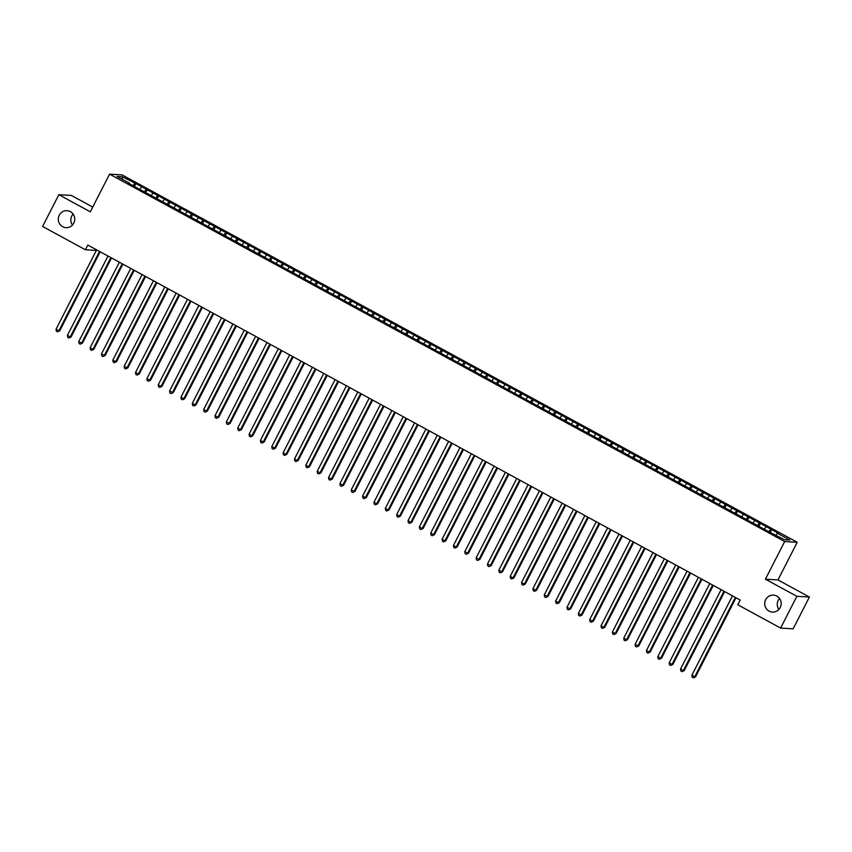 <?xml version="1.0" encoding="UTF-8"?>
<svg xmlns="http://www.w3.org/2000/svg" width="852" height="852" viewBox="0 0 852 852"><rect width="100%" height="100%" fill="white"/><g stroke="black" fill="none" stroke-linecap="round" stroke-linejoin="round"><path stroke-width="1.28" d="M72.452 225.013A8.509 8.222 93.4 0 1 73.112 214.054M73.773 223.117A8.509 8.222 93.4 0 1 65.998 227.654A8.509 8.222 93.4 0 1 59.246 215.205A8.509 8.222 93.4 0 1 67.02 210.668A8.509 8.222 93.4 0 1 73.773 223.117M778.888 609.457A8.509 8.222 93.4 0 1 779.548 598.487M780.219 607.551A8.509 8.222 93.4 0 1 772.444 612.087A8.509 8.222 93.4 0 1 765.682 599.648A8.509 8.222 93.4 0 1 773.456 595.111A8.509 8.222 93.4 0 1 780.219 607.551M92.74 207.057L71.398 195.438L58.852 194.693L42.6 226.462L85.402 249.753L96.382 250.403M797.216 542.287L122.113 174.905L109.578 174.159L784.681 541.542L797.216 542.287L777.951 579.935L765.416 579.19L796.865 596.304L809.4 597.05L777.951 579.935M809.4 597.05L793.148 628.819L780.602 628.073L796.865 596.304M122.496 179.41L122.198 176.726L116.98 176.417L129.472 183.212L128.269 183.137L770.9 532.851L784.586 539.721L789.804 540.03L777.322 533.235L778.526 533.309L135.894 183.595L134.414 186.481M122.198 176.726L135.894 183.595M780.602 628.073L737.8 604.771L740.207 600.074L87.809 245.046L85.402 249.753M141.496 187.227L140.079 188.984M146.043 189.698L144.286 191.86M152.859 193.404L151.432 195.161M157.396 195.875L155.639 198.037M164.212 199.581L162.785 201.338M168.749 202.052L166.992 204.214M175.565 205.769L174.138 207.515M180.102 208.239L178.345 210.391M186.918 211.946L185.491 213.692M191.455 214.416L189.708 216.568M198.271 218.123L196.844 219.869M202.808 220.593L201.061 222.745M209.624 224.3L208.197 226.057M214.161 226.77L212.414 228.932M220.977 230.477L219.55 232.234M225.524 232.947L223.767 235.109M232.33 236.654L230.903 238.411M236.877 239.124L235.12 241.286M243.683 242.831L242.256 244.588M248.23 245.312L246.473 247.463M255.036 249.018L253.619 250.765M259.583 251.489L257.826 253.64M266.388 255.195L264.972 256.942M270.936 257.666L269.179 259.817M277.752 261.372L276.325 263.119M282.289 263.843L280.532 265.994M289.105 267.549L287.678 269.307M293.642 270.02L291.885 272.182M300.458 273.726L299.031 275.484M304.995 276.197L303.237 278.359M311.811 279.903L310.384 281.661M316.348 282.374L314.601 284.536M323.164 286.091L321.737 287.838M327.7 288.562L325.954 290.713M334.517 292.268L333.089 294.015M339.064 294.739L337.307 296.89M345.869 298.445L344.442 300.192M350.417 300.916L348.66 303.067M357.222 304.622L355.795 306.379M361.77 307.093L360.013 309.255M368.575 310.799L367.148 312.556M373.123 313.27L371.365 315.432M379.928 316.976L378.512 318.733M384.476 319.447L382.718 321.609M391.292 323.164L389.865 324.91M395.829 325.634L394.071 327.786M402.645 329.341L401.217 331.087M407.181 331.811L405.424 333.963M413.997 335.518L412.57 337.264M418.534 337.988L416.777 340.14M425.35 341.695L423.923 343.452M429.887 344.165L428.141 346.327M436.703 347.872L435.276 349.629M441.24 350.342L439.494 352.504M448.056 354.049L446.629 355.806M452.593 356.519L450.846 358.681M459.409 360.226L457.982 361.983M463.957 362.707L462.199 364.858M470.762 366.413L469.335 368.16M475.31 368.884L473.552 371.035M482.115 372.59L480.688 374.337M486.662 375.061L484.905 377.212M493.468 378.767L492.051 380.514M498.015 381.238L496.258 383.389M504.821 384.944L503.404 386.702M509.368 387.415L507.611 389.577M516.184 391.121L514.757 392.878M520.721 393.592L518.964 395.754M527.537 397.298L526.11 399.055M532.074 399.769L530.317 401.931M538.89 403.486L537.463 405.232M543.427 405.957L541.67 408.108M550.243 409.663L548.816 411.409M554.78 412.134L553.033 414.285M561.596 415.84L560.169 417.587M566.133 418.311L564.386 420.462M572.949 422.017L571.522 423.774M577.496 424.488L575.739 426.65M584.302 428.194L582.874 429.951M588.849 430.665L587.092 432.827M595.654 434.371L594.227 436.128M600.202 436.842L598.445 439.004M607.007 440.548L605.58 442.305M611.555 443.029L609.798 445.181M618.36 446.736L616.944 448.482M622.908 449.206L621.151 451.358M629.724 452.913L628.297 454.659M634.261 455.383L632.503 457.535M641.077 459.09L639.65 460.836M645.614 461.56L643.856 463.712M652.43 465.267L651.003 467.024M656.967 467.737L655.209 469.899M663.783 471.444L662.355 473.201M668.319 473.914L666.573 476.076M675.135 477.621L673.708 479.378M679.672 480.091L677.926 482.253M686.488 483.808L685.061 485.555M691.025 486.279L689.279 488.43M697.841 489.985L696.414 491.732M702.389 492.456L700.632 494.607M709.194 496.162L707.767 497.909M713.742 498.633L711.984 500.784M720.547 502.339L719.12 504.096M725.095 504.81L723.337 506.972M731.9 508.516L730.483 510.273M736.447 510.987L734.69 513.149M743.253 514.693L741.836 516.45M747.8 517.164L746.043 519.326M754.616 520.87L753.189 522.627M759.153 523.352L757.396 525.503M765.969 527.058L764.542 528.804M770.506 529.529L768.749 531.68M777.322 533.235L775.895 534.981M765.416 579.19L784.681 541.542M58.852 194.693L90.301 211.807L109.578 174.159M134.691 183.521L132.933 185.672M771.71 529.593L770.229 532.489M760.357 523.416L758.876 526.312M749.004 517.239L747.523 520.125M737.651 511.062L736.171 513.948M726.298 504.885L724.818 507.771M714.945 498.708L713.465 501.594M703.592 492.531L702.112 495.417M692.229 486.343L690.759 489.24M680.876 480.166L679.395 483.063M669.523 473.989L668.043 476.875M658.17 467.812L656.69 470.698M646.817 461.635L645.337 464.521M635.464 455.458L633.984 458.344M624.111 449.27L622.631 452.167M612.758 443.093L611.278 445.99M601.406 436.916L599.925 439.802M590.053 430.739L588.572 433.625M578.689 424.562L577.219 427.448M567.336 418.385L565.866 421.271M555.983 412.198L554.503 415.094M544.63 406.021L543.15 408.917M533.277 399.844L531.797 402.73M521.925 393.667L520.444 396.553M510.572 387.49L509.091 390.376M499.219 381.313L497.738 384.199M487.866 375.136L486.385 378.022M476.513 368.948L475.033 371.845M465.16 362.771L463.68 365.668M453.796 356.594L452.327 359.48M442.444 350.417L440.963 353.303M431.091 344.24L429.61 347.126M419.738 338.063L418.257 340.949M408.385 331.875L406.905 334.772M397.032 325.698L395.552 328.595M385.679 319.521L384.199 322.407M374.326 313.344L372.846 316.23M362.973 307.167L361.493 310.053M351.62 300.99L350.14 303.876M340.257 294.813L338.787 297.699M328.904 288.626L327.434 291.522M317.551 282.449L316.071 285.345M306.198 276.272L304.718 279.158M294.845 270.095L293.365 272.981M283.492 263.918L282.012 266.804M272.139 257.741L270.659 260.627M260.787 251.553L259.306 254.45M249.434 245.376L247.953 248.273M238.081 239.199L236.6 242.085M226.728 233.022L225.248 235.908M215.364 226.845L213.895 229.731M204.011 220.668L202.531 223.554M192.659 214.491L191.178 217.377M181.306 208.303L179.825 211.2M169.953 202.126L168.472 205.023M158.6 195.949L157.119 198.835M147.247 189.772L145.767 192.659M735.319 597.412L694.721 676.744L691.888 675.199L732.486 595.867M736 597.784L695.573 676.797L693.347 677.83L692.207 677.212L691.888 675.199M695.573 676.797L693.347 677.83M723.966 591.235L683.368 670.567L680.535 669.022L721.133 589.691M724.647 591.607L684.22 670.62L681.983 671.642L680.854 671.025L680.535 669.022M684.22 670.62L681.983 671.642M712.613 585.047L672.015 664.39L669.171 662.845L709.769 583.503M713.294 585.42L672.867 664.432L670.63 665.465L669.502 664.848L669.171 662.845M672.867 664.432L670.63 665.465M701.26 578.87L660.662 658.213L657.819 656.668L698.416 577.326M701.942 579.243L661.503 658.255L659.278 659.288L658.149 658.671L657.819 656.668M661.503 658.255L659.278 659.288M689.907 572.693L649.309 652.025L646.466 650.481L687.063 571.149M690.589 573.066L650.151 652.078L647.925 653.111L646.796 652.494L646.466 650.481M650.151 652.078L647.925 653.111M678.554 566.516L637.956 645.848L635.113 644.304L675.711 564.972M679.236 566.889L638.798 645.901L636.572 646.934L635.443 646.317L635.113 644.304M638.798 645.901L636.572 646.934M667.201 560.339L626.603 639.671L623.76 638.127L664.358 558.795M667.883 560.712L627.445 639.724L625.219 640.757L624.079 640.14L623.76 638.127M627.445 639.724L625.219 640.757M655.838 554.162L615.25 633.494L612.407 631.95L653.005 552.618M656.53 554.535L616.092 633.547L613.866 634.57L612.726 633.952L612.407 631.95M616.092 633.547L613.866 634.57M644.485 547.985L603.887 627.317L601.054 625.773L641.652 546.441M645.166 548.347L604.739 627.37L602.513 628.393L601.374 627.775L601.054 625.773M604.739 627.37L602.513 628.393M633.132 541.797L592.534 621.14L589.701 619.596L630.299 540.253M633.813 542.17L593.386 621.183L591.16 622.216L590.021 621.598L589.701 619.596M593.386 621.183L591.16 622.216M621.779 535.62L581.181 614.952L578.348 613.408L618.946 534.076M622.461 535.993L582.033 615.006L579.807 616.039L578.668 615.421L578.348 613.408M582.033 615.006L579.807 616.039M610.426 529.443L569.828 608.775L566.995 607.231L607.593 527.899M611.108 529.816L570.68 608.829L568.454 609.862L567.315 609.244L566.995 607.231M570.68 608.829L568.454 609.862M599.073 523.266L558.475 602.598L555.642 601.054L596.23 521.722M599.755 523.639L559.327 602.652L557.091 603.685L555.962 603.067L555.642 601.054M559.327 602.652L557.091 603.685M587.72 517.089L547.122 596.421L544.279 594.877L584.877 515.545M588.402 517.462L547.964 596.475L545.738 597.508L544.609 596.89L544.279 594.877M547.964 596.475L545.738 597.508M576.367 510.912L535.77 590.244L532.926 588.7L573.524 509.368M577.049 511.285L536.611 590.298L534.385 591.32L533.256 590.702L532.926 588.7M536.611 590.298L534.385 591.32M565.014 504.725L524.417 584.067L521.573 582.523L562.171 503.181M565.696 505.098L525.258 584.11L523.032 585.143L521.903 584.525L521.573 582.523M525.258 584.11L523.032 585.143M553.662 498.548L513.064 577.89L510.22 576.335L550.818 497.004M554.343 498.921L513.905 577.933L511.679 578.966L510.54 578.348L510.22 576.335M513.905 577.933L511.679 578.966M542.309 492.371L501.711 571.703L498.867 570.158L539.465 490.827M542.99 492.744L502.552 571.756L500.326 572.789L499.187 572.171L498.867 570.158M502.552 571.756L500.326 572.789M530.945 486.194L490.347 565.526L487.514 563.981L528.112 484.65M531.637 486.567L491.199 565.579L488.973 566.612L487.834 565.994L487.514 563.981M491.199 565.579L488.973 566.612M519.592 480.017L478.994 559.349L476.161 557.804L516.759 478.473M520.274 480.39L479.846 559.402L477.621 560.435L476.481 559.817L476.161 557.804M479.846 559.402L477.621 560.435M508.239 473.84L467.642 553.172L464.809 551.627L505.406 472.296M508.921 474.213L468.493 553.225L466.268 554.247L465.128 553.63L464.809 551.627M468.493 553.225L466.268 554.247M496.886 467.663L456.289 546.995L453.456 545.45L494.053 466.108M497.568 468.025L457.141 547.037L454.915 548.07L453.775 547.453L453.456 545.45M457.141 547.037L454.915 548.07M485.533 461.475L444.936 540.818L442.103 539.273L482.701 459.931M486.215 461.848L445.788 540.86L443.551 541.893L442.422 541.276L442.103 539.273M445.788 540.86L443.551 541.893M474.181 455.298L433.583 534.63L430.739 533.086L471.337 453.754M474.862 455.671L434.435 534.683L432.198 535.716L431.069 535.099L430.739 533.086M434.435 534.683L432.198 535.716M462.828 449.121L422.23 528.453L419.386 526.909L459.984 447.577M463.509 449.494L423.071 528.506L420.845 529.539L419.716 528.922L419.386 526.909M423.071 528.506L420.845 529.539M451.475 442.944L410.877 522.276L408.033 520.732L448.631 441.4M452.156 443.317L411.718 522.329L409.493 523.362L408.364 522.745L408.033 520.732M411.718 522.329L409.493 523.362M440.122 436.767L399.524 516.099L396.681 514.555L437.278 435.223M440.803 437.14L400.365 516.152L398.14 517.175L397.011 516.557L396.681 514.555M400.365 516.152L398.14 517.175M428.769 430.59L388.171 509.922L385.328 508.378L425.925 429.046M429.451 430.963L389.013 509.975L386.787 510.998L385.647 510.38L385.328 508.378M389.013 509.975L386.787 510.998M417.405 424.402L376.818 503.745L373.975 502.201L414.573 422.858M418.098 424.775L377.66 503.788L375.434 504.821L374.294 504.203L373.975 502.201M377.66 503.788L375.434 504.821M406.053 418.225L365.455 497.568L362.622 496.013L403.22 416.681M406.734 418.598L366.307 497.611L364.081 498.644L362.941 498.026L362.622 496.013M366.307 497.611L364.081 498.644M394.7 412.048L354.102 491.38L351.269 489.836L391.867 410.504M395.381 412.421L354.954 491.434L352.728 492.467L351.588 491.849L351.269 489.836M354.954 491.434L352.728 492.467M383.347 405.872L342.749 485.203L339.916 483.659L380.514 404.327M384.028 406.244L343.601 485.257L341.375 486.29L340.236 485.672L339.916 483.659M343.601 485.257L341.375 486.29M371.994 399.695L331.396 479.026L328.563 477.482L369.161 398.15M372.675 400.067L332.248 479.08L330.022 480.113L328.883 479.495L328.563 477.482M332.248 479.08L330.022 480.113M360.641 393.517L320.043 472.849L317.21 471.305L357.797 391.973M361.323 393.89L320.895 472.903L318.659 473.925L317.53 473.307L317.21 471.305M320.895 472.903L318.659 473.925M349.288 387.34L308.69 466.672L305.847 465.128L346.445 385.786M349.97 387.703L309.532 466.715L307.306 467.748L306.177 467.13L305.847 465.128M309.532 466.715L307.306 467.748M337.935 381.153L297.337 460.495L294.494 458.951L335.092 379.609M338.617 381.526L298.179 460.538L295.953 461.571L294.824 460.953L294.494 458.951M298.179 460.538L295.953 461.571M326.582 374.976L285.984 454.308L283.141 452.763L323.739 373.432M327.264 375.349L286.826 454.361L284.6 455.394L283.471 454.776L283.141 452.763M286.826 454.361L284.6 455.394M315.229 368.799L274.632 448.131L271.788 446.586L312.386 367.255M315.911 369.172L275.473 448.184L273.247 449.217L272.107 448.599L271.788 446.586M275.473 448.184L273.247 449.217M303.876 362.622L263.279 441.954L260.435 440.409L301.033 361.078M304.558 362.995L264.12 442.007L261.894 443.04L260.755 442.422L260.435 440.409M264.12 442.007L261.894 443.04M292.513 356.445L251.915 435.777L249.082 434.232L289.68 354.901M293.205 356.818L252.767 435.83L250.541 436.852L249.402 436.235L249.082 434.232M252.767 435.83L250.541 436.852M281.16 350.268L240.562 429.6L237.729 428.055L278.327 348.724M281.842 350.63L241.414 429.653L239.188 430.675L238.049 430.058L237.729 428.055M241.414 429.653L239.188 430.675M269.807 344.08L229.209 423.423L226.376 421.878L266.974 342.536M270.489 344.453L230.061 423.465L227.835 424.498L226.696 423.881L226.376 421.878M230.061 423.465L227.835 424.498M258.454 337.903L217.856 417.235L215.023 415.691L255.621 336.359M259.136 338.276L218.708 417.288L216.483 418.321L215.343 417.704L215.023 415.691M218.708 417.288L216.483 418.321M247.101 331.726L206.504 411.058L203.671 409.514L244.268 330.182M247.783 332.099L207.355 411.111L205.119 412.144L203.99 411.527L203.671 409.514M207.355 411.111L205.119 412.144M235.748 325.549L195.151 404.881L192.307 403.337L232.905 324.005M236.43 325.922L196.003 404.934L193.766 405.967L192.637 405.35L192.307 403.337M196.003 404.934L193.766 405.967M224.395 319.372L183.798 398.704L180.954 397.16L221.552 317.828M225.077 319.745L184.639 398.757L182.413 399.79L181.284 399.173L180.954 397.16M184.639 398.757L182.413 399.79M213.043 313.195L172.445 392.527L169.601 390.983L210.199 311.651M213.724 313.568L173.286 392.58L171.06 393.603L169.931 392.985L169.601 390.983M173.286 392.58L171.06 393.603M201.69 307.008L161.092 386.35L158.248 384.806L198.846 305.463M202.371 307.38L161.933 386.393L159.707 387.426L158.578 386.808L158.248 384.806M161.933 386.393L159.707 387.426M190.337 300.831L149.739 380.173L146.895 378.629L187.493 299.286M191.018 301.203L150.58 380.216L148.355 381.249L147.215 380.631L146.895 378.629M150.58 380.216L148.355 381.249M178.973 294.654L138.386 373.985L135.543 372.441L176.14 293.109M179.665 295.026L139.227 374.039L137.002 375.072L135.862 374.454L135.543 372.441M139.227 374.039L137.002 375.072M167.62 288.477L127.023 367.808L124.19 366.264L164.787 286.932M168.302 288.849L127.875 367.862L125.649 368.895L124.509 368.277L124.19 366.264M127.875 367.862L125.649 368.895M156.267 282.3L115.67 361.631L112.837 360.087L153.435 280.755M156.949 282.672L116.522 361.685L114.296 362.718L113.156 362.1L112.837 360.087M116.522 361.685L114.296 362.718M144.915 276.123L104.317 355.454L101.484 353.91L142.082 274.578M145.596 276.495L105.169 355.508L102.943 356.53L101.803 355.912L101.484 353.91M105.169 355.508L102.943 356.53M133.562 269.946L92.964 349.277L90.131 347.733L130.729 268.401M134.243 270.308L93.816 349.331L91.59 350.353L90.45 349.735L90.131 347.733M93.816 349.331L91.59 350.353M122.209 263.758L81.611 343.1L78.778 341.556L119.365 262.214M122.89 264.131L82.463 343.143L80.226 344.176L79.098 343.558L78.778 341.556M82.463 343.143L80.226 344.176M110.856 257.581L70.258 336.913L67.414 335.368L108.012 256.037M111.537 257.954L71.099 336.966L68.874 337.999L67.745 337.381L67.414 335.368M71.099 336.966L68.874 337.999M99.503 251.404L58.905 330.736L56.062 329.192L96.659 249.86M100.185 251.777L59.746 330.789L57.521 331.822L56.392 331.204L56.062 329.192M59.746 330.789L57.521 331.822"/></g></svg>

